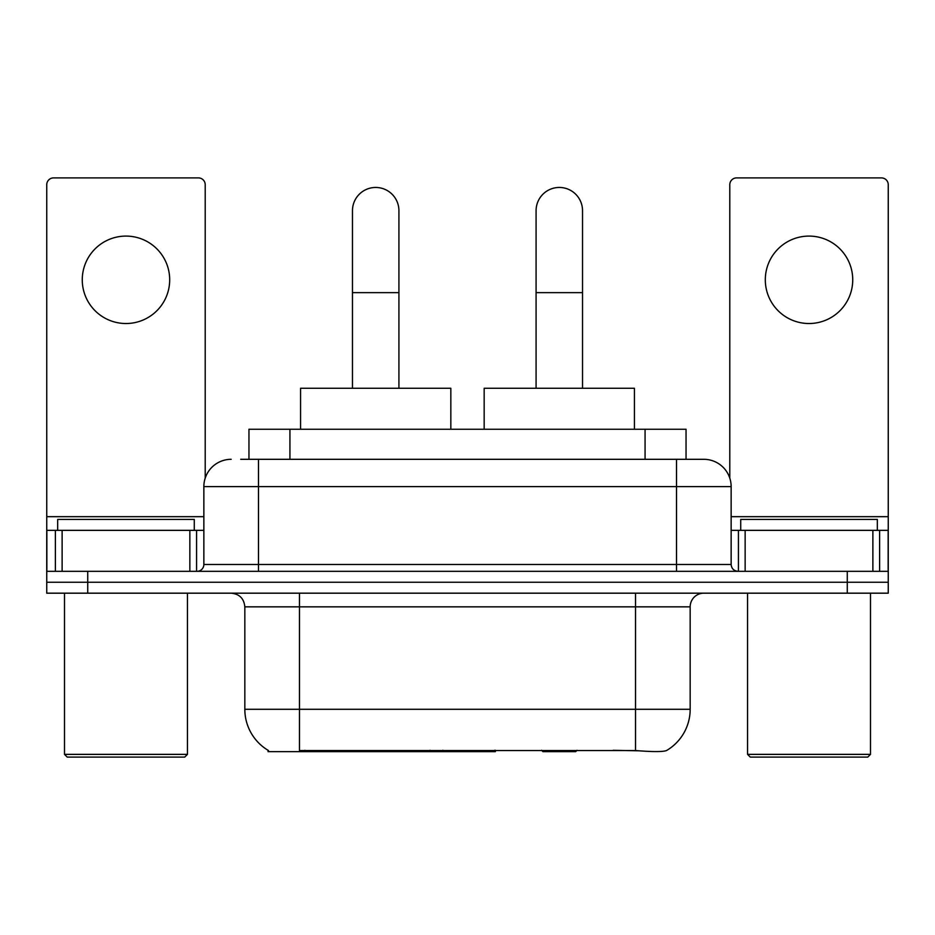 <?xml version="1.0" encoding="UTF-8"?>
<svg xmlns="http://www.w3.org/2000/svg" width="935" height="935" viewBox="0 0 935 935"><rect width="100%" height="100%" fill="white"/><g stroke="black" fill="none" stroke-linecap="round" stroke-linejoin="round"><path stroke-width="1.4" d="M495.386 750.302L495.386 751.646L268.053 751.646L268.053 750.302M248.955 459.307L248.955 429.247L686.045 429.247L686.045 459.307M268.462 750.536A47.814 47.814 0 0 1 244.83 709.291L299.469 709.291L299.469 750.536L635.531 750.536C652.642 751.915 662.973 751.915 666.538 750.536A47.814 47.814 0 0 0 690.17 709.291L690.17 606.838A13.663 13.663 0 0 1 703.833 593.176M244.83 709.291L244.83 606.838C244.023 598.54 239.465 593.994 231.167 593.176M87.726 593.176L888.25 593.176L888.25 582.248L46.75 582.248L46.75 593.176L87.726 593.176L87.726 582.248L46.75 582.248L46.75 530.344L62.119 530.344L62.119 571.32M638.921 750.817L613.196 750.302M241.359 459.307L703.833 459.307A27.325 27.325 0 0 1 731.147 486.621L731.147 564.495C731.556 568.644 733.835 570.911 737.984 571.32M240.739 459.307L258.492 459.307L258.492 486.621L203.853 486.621L203.853 564.495A6.825 6.825 0 0 1 197.016 571.32M231.167 459.307A27.325 27.325 0 0 0 203.853 486.621M847.274 593.176L847.274 582.248L888.25 582.248L888.25 530.344L888.25 571.32L46.75 571.32M847.274 571.32L847.274 582.248L87.726 582.248L87.726 571.32M731.147 486.621L676.508 486.621L676.508 459.307L703.833 459.307M125.98 236.087A43.711 43.711 0 0 0 82.268 279.799A43.711 43.711 0 0 0 125.98 323.522A43.711 43.711 0 0 0 169.691 279.799A43.711 43.711 0 0 0 125.98 236.087M189.852 571.32L189.852 530.344L62.119 530.344M205.209 478.089L205.209 184.721A6.825 6.825 0 0 0 198.384 177.895L53.576 177.895A6.825 6.825 0 0 0 46.75 184.721L46.75 530.344M189.852 530.344L203.853 530.344M184.721 757.105L67.238 757.105L64.503 754.37L187.456 754.37L184.721 757.105M64.503 593.176L64.503 754.37M187.456 593.176L187.456 754.37M194.281 530.344L194.281 519.416L57.678 519.416L57.678 530.344M352.472 388.27L352.472 210.679A23.223 23.223 0 0 1 375.695 187.456A23.223 23.223 0 0 1 398.918 210.679A23.223 23.223 0 0 0 375.695 187.456M398.918 388.27L398.918 210.679M450.834 429.247L450.834 388.27L300.567 388.27L300.567 429.247M536.082 388.27L536.082 210.679A23.223 23.223 0 0 1 559.305 187.456A23.223 23.223 0 0 1 582.528 210.679A23.223 23.223 0 0 0 559.305 187.456M582.528 388.27L582.528 210.679M577.035 750.302L575.691 751.646L542.908 751.646L541.564 750.302M634.433 429.247L634.433 388.27L484.166 388.27L484.166 429.247M809.02 236.087A43.711 43.711 0 0 0 765.309 279.799A43.711 43.711 0 0 0 809.02 323.522A43.711 43.711 0 0 0 852.732 279.799A43.711 43.711 0 0 0 809.02 236.087M872.881 571.32L872.881 530.344L745.148 530.344L745.148 571.32M872.881 530.344L888.25 530.344L888.25 184.721A6.825 6.825 0 0 0 881.424 177.895L736.616 177.895A6.825 6.825 0 0 0 729.791 184.721L729.791 478.089M731.147 530.344L745.148 530.344M867.762 757.105L750.279 757.105L747.544 754.37L870.497 754.37L867.762 757.105M747.544 593.176L747.544 754.37M870.497 593.176L870.497 754.37M877.322 530.344L877.322 519.416L740.719 519.416L740.719 530.344M430.018 750.302L430.018 751.646M304.939 751.646L304.939 750.302M289.932 459.307L289.932 429.247M645.068 459.307L645.068 429.247M442.851 750.302L442.851 751.646M494.557 750.302L494.557 751.646M635.531 593.176L635.531 606.838L244.83 606.838M690.17 606.838L635.531 606.838L635.531 709.291L690.17 709.291M635.531 750.536L635.531 709.291L299.469 709.291L299.469 593.176M258.492 571.32L258.492 564.495L731.147 564.495M203.853 564.495L258.492 564.495L258.492 486.621L676.508 486.621L676.508 571.32M203.853 516.681L46.75 516.681M196.572 530.344L196.572 571.32M46.855 530.344L46.855 571.32M55.387 571.32L55.387 530.344M352.472 292.643L398.918 292.643M536.082 292.643L582.528 292.643M888.25 516.681L731.147 516.681M888.145 571.32L888.145 530.344M879.613 530.344L879.613 571.32M738.428 571.32L738.428 530.344"/></g></svg>
